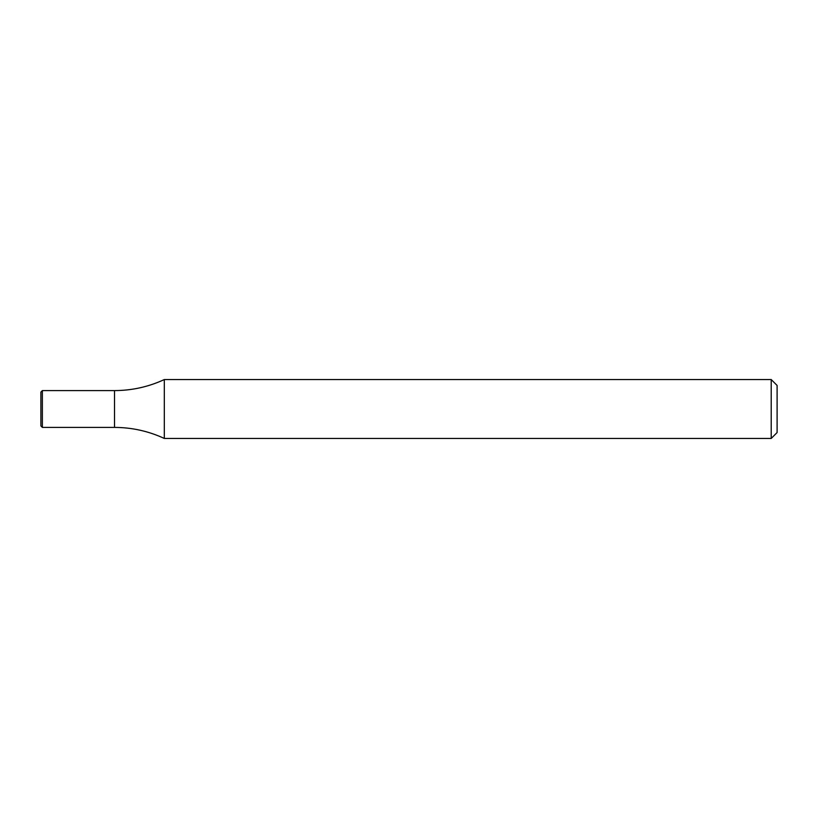 <?xml version="1.0" encoding="UTF-8"?>
<svg xmlns="http://www.w3.org/2000/svg" width="818" height="818" viewBox="0 0 818 818"><rect width="100%" height="100%" fill="white"/><g stroke="black" fill="none" stroke-linecap="round" stroke-linejoin="round"><path stroke-width="1.23" d="M771.21 379.552L777.1 385.442L777.1 432.558L771.21 438.448L771.21 379.552L164.316 379.552L164.316 438.448C148.518 431.137 131.923 427.456 114.52 427.405L114.52 390.595L114.52 427.405L42.372 427.405L42.372 390.595L114.52 390.595C131.923 390.544 148.518 386.863 164.316 379.552M771.21 438.448L164.316 438.448M42.372 390.595L40.9 392.067L40.9 425.933L42.372 427.405"/></g></svg>
